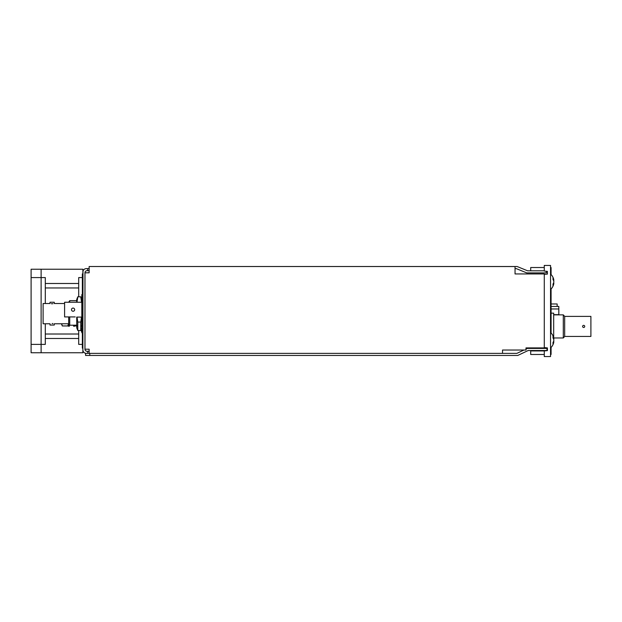 <?xml version="1.0" encoding="UTF-8"?>
<svg xmlns="http://www.w3.org/2000/svg" width="622" height="622" viewBox="0 0 622 622"><rect width="100%" height="100%" fill="white"/><g stroke="black" fill="none" stroke-linecap="round" stroke-linejoin="round"><path stroke-width="0.93" d="M89.77 353.374L89.77 355.457L517.768 355.457L528.202 350.505L546.995 350.505L546.995 348.413L527.339 348.413L525.987 349.059M89.77 355.457L85.595 355.457L85.595 353.374L89.14 353.374L89.14 349.199L84.965 349.199L84.965 272.809L89.14 272.809L89.14 270.694L87.057 270.694A2.091 2.091 0 0 0 84.965 272.786L84.965 272.809M523.934 350.03L516.898 353.374L86.326 353.374A3.444 3.444 0 0 1 82.874 349.922L82.983 271.215M553.44 280.297L553.868 280.265A10.426 7.363 175.8 0 0 552.966 277.972A9.703 6.85 175.8 0 1 553.02 278.687A9.703 6.85 175.8 0 1 552.966 279.41A10.426 7.363 4.2 0 1 553.868 281.774A10.426 7.363 175.8 0 1 552.966 284.13A9.703 6.85 4.2 0 1 552.966 285.568A10.426 7.363 4.2 0 0 553.868 283.274L553.44 283.243M76.786 317.096L81.824 317.096L81.816 332.739L82.345 332.739M82.345 294.556L81.816 294.556L81.816 302.245L64.595 302.245L64.595 316.925L75.2 316.925C77.252 317.111 77.252 317.111 75.2 316.925C77.252 317.111 77.252 317.111 75.2 316.925C77.252 317.111 77.252 317.111 75.2 316.925C77.252 317.111 77.252 317.111 75.2 316.925M82.345 299.065L81.832 299.065L81.832 299.687L82.345 299.687L82.345 299.065M82.345 325.788L81.832 325.788L81.832 321.652M52.94 303.707L52.131 303.746C54.868 303.497 54.868 303.497 52.131 303.746C49.395 303.497 49.395 303.497 52.131 303.746L51.315 303.707M64.595 303.52L54.254 303.52L54.254 302.245L50.009 302.245L50.009 303.52L43.112 303.52L43.112 323.774L50.009 323.774L50.009 325.049L54.254 325.049L54.254 323.774L68.677 323.774M52.131 323.549C54.868 323.798 54.868 323.798 52.131 323.549C49.395 323.798 49.395 323.798 52.131 323.549L52.932 323.58M68.677 302.245L69.734 300.651L69.734 302.245M69.734 316.925L69.734 325.205L68.677 325.205L68.677 316.925M69.734 325.205L76.724 325.205M557.164 303.971L551.076 303.971L557.164 303.971L551.076 303.971L557.164 303.971L551.076 303.971L557.164 303.971L557.164 306.459L558.82 306.444L551.076 306.459M557.164 306.327L557.164 304.741M74.671 309.67A1.594 1.594 0 0 1 73.077 311.257A1.594 1.594 0 0 1 71.483 309.67A1.594 1.594 0 0 1 73.077 308.077A1.594 1.594 0 0 1 74.671 309.67M82.345 322.025L82.291 322.025A0.466 0.466 0 0 1 81.824 321.558L81.824 299.687M82.345 321.457L81.824 321.457M87.057 272.809L89.14 272.809L89.14 266.519L515.047 266.543L515.047 273.944L544.281 273.944L544.281 347.908L525.987 347.908L525.987 350.03L502.522 350.03L502.522 353.374M546.365 271.278L546.365 272.887L526.71 272.887L516.276 268.611L515.047 268.611L515.047 273.944L542.19 273.944M89.14 266.519L517.139 266.519L527.58 270.803L544.281 270.803M84.965 349.199A2.091 2.091 0 0 0 87.057 351.282L89.14 351.282L89.14 349.199L87.057 349.199M502.522 350.03L502.522 351.313M542.19 347.908L525.987 347.908M74.624 325.205L74.624 326.185L73.575 326.185L73.575 325.205M76.724 302.245L76.724 299.462L77.789 296.811L76.965 302.245M76.903 325.664L76.887 326.309M76.724 317.08L76.724 327.833L77.789 330.484L77.789 322.064L77.042 317.096M81.816 327.833L80.759 330.484L77.789 330.484M81.638 325.664L81.661 326.309M81.816 299.462L80.759 296.811L77.789 296.811M80.759 296.811L81.575 302.245M80.759 330.484L80.759 322.064L77.789 322.064M80.759 322.064L81.498 317.096M82.874 272.055L82.874 272.055A3.444 3.444 0 0 1 86.326 268.611L89.14 268.611M84.965 349.191C85.743 351.282 85.743 351.282 84.965 349.191M82.951 350.652L82.874 349.922M87.679 270.694L87.679 268.611M87.679 353.374L87.679 351.282M582.612 326.418A1.057 1.057 0 0 0 583.669 327.475A1.057 1.057 0 0 0 584.734 326.418A1.057 1.057 0 0 0 583.669 325.36A1.057 1.057 0 0 0 582.612 326.418M551.076 313.161L553.681 313.161L553.681 337.762M553.681 338.741L553.681 339.394M563.299 337.971L564.667 336.44L564.667 316.396L563.299 314.864L563.299 337.971L553.728 337.971M564.667 316.396L590.9 316.396L590.9 336.44L564.667 336.44M81.816 331.479L81.389 331.479L81.389 328.898M100.305 266.519L90.501 266.519M553.44 338.757L553.868 338.726A10.426 7.363 175.8 0 0 552.966 336.432A9.703 6.85 175.8 0 1 553.02 337.147A9.703 6.85 175.8 0 1 552.966 337.87A10.426 7.363 4.2 0 1 553.868 340.226A10.426 7.363 175.8 0 1 552.966 342.59A9.703 6.85 4.2 0 1 552.966 344.028A10.426 7.363 4.2 0 0 553.868 341.735L553.44 341.703M551.076 347.449L551.076 354.447L550.54 354.447M550.54 267.553L551.076 267.553L551.076 274.551M551.076 288.989L551.076 333.011M68.358 325.43L67.736 325.951L62.301 325.951L61.679 323.774M67.736 325.951L68.358 324.42M61.679 324.42L62.301 325.951M82.345 277.225L82.345 348.149L82.874 348.149L82.874 352.744L41.122 352.744L41.122 344.394L41.122 352.744L31.1 352.744L31.1 269.233L82.874 269.233L82.874 273.905L82.345 273.905L82.345 277.225L82.874 277.225M31.1 344.394L41.122 344.394L41.122 269.233L31.1 269.233M558.82 314.864L558.82 306.452L557.164 306.452M558.82 308.955L551.076 308.955M558.82 314.662L553.681 314.662M545.844 271.231L547.414 271.386L547.414 274.1L544.281 274.411M544.281 347.589L547.414 347.9L547.414 350.614L544.281 350.932L544.281 356.569L550.54 356.569L550.54 265.431L544.281 265.431L544.281 271.068L547.414 271.386L547.414 274.1L547.414 271.386M547.414 350.614L547.414 347.9L547.414 350.614L545.844 350.769M530.706 270.803L530.706 267.522L544.281 267.522M544.281 354.478L530.706 354.478L530.706 350.932L544.281 350.932M45.297 323.774L45.297 344.394L41.122 344.394L41.122 269.233M45.297 334.014L78.699 334.014M45.297 287.963L78.699 287.963M82.345 344.394L78.699 344.394L78.699 330.484M78.699 296.811L78.699 277.583L82.345 277.583M31.1 277.583L45.297 277.583L45.297 303.52M69.4 325.205L69.4 326.185L68.358 326.185L68.358 323.774M76.724 325.92L75.246 325.92L74.912 325.205M74.624 325.407L75.246 325.92M551.076 351.127L550.54 351.127M551.076 270.873L550.54 270.873M82.345 344.837L82.874 344.837M45.297 338.485L78.699 338.485M45.297 283.492L78.699 283.492M553.868 280.265A10.442 10.442 0 0 0 550.54 274.038M550.54 289.51A10.442 10.442 0 0 0 553.868 283.274M69.734 300.651L76.724 300.651M553.681 314.864L563.299 314.864M553.868 338.726A10.442 10.442 0 0 0 550.54 332.49M550.54 347.962A10.442 10.442 0 0 0 553.868 341.735"/></g></svg>
